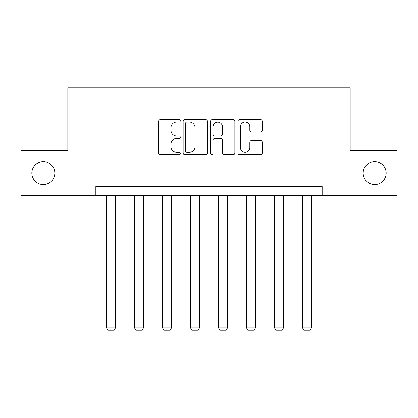 <?xml version="1.0" encoding="UTF-8"?>
<svg xmlns="http://www.w3.org/2000/svg" width="418" height="418" viewBox="0 0 418 418"><rect width="100%" height="100%" fill="white"/><g stroke="black" fill="none" stroke-linecap="round" stroke-linejoin="round"><path stroke-width="0.63" d="M363.179 173.083A11.485 11.485 0 0 0 374.664 184.573A11.485 11.485 0 0 0 386.154 173.083A11.485 11.485 0 0 0 374.664 161.599A11.485 11.485 0 0 0 363.179 173.083M31.846 173.083A11.485 11.485 0 0 0 43.336 184.573A11.485 11.485 0 0 0 54.821 173.083A11.485 11.485 0 0 0 43.336 161.599A11.485 11.485 0 0 0 31.846 173.083M180.283 120.802A1.233 1.233 0 0 0 179.05 119.569L160.329 119.569A1.761 1.761 0 0 0 158.568 121.33L158.568 153.045A1.761 1.761 0 0 0 160.329 154.806L179.05 154.806A1.233 1.233 0 0 0 180.283 153.573A1.233 1.233 0 0 0 179.05 152.34L176.626 152.34A5.638 5.638 0 0 1 170.988 146.702L170.988 144.058A5.638 5.638 0 0 1 176.626 138.421L179.05 138.421A1.233 1.233 0 0 0 180.283 137.188A1.233 1.233 0 0 0 179.05 135.954L176.626 135.954A5.638 5.638 0 0 1 170.988 130.317L170.988 127.673A5.638 5.638 0 0 1 176.626 122.035L179.05 122.035A1.233 1.233 0 0 0 180.283 120.802M260.487 131.989A1.761 1.761 0 0 0 262.248 130.228L262.248 121.33A1.761 1.761 0 0 0 260.487 119.569L239.697 119.569A1.761 1.761 0 0 0 237.936 121.33L237.936 153.045A1.761 1.761 0 0 0 239.697 154.806L260.487 154.806A1.761 1.761 0 0 0 262.248 153.045L262.248 142.298A1.761 1.761 0 0 0 260.487 140.537L251.589 140.537A1.761 1.761 0 0 0 249.828 142.298L249.828 147.627A4.713 4.713 0 0 1 245.115 152.34A4.713 4.713 0 0 1 240.402 147.627L240.402 126.748A4.713 4.713 0 0 1 245.115 122.035A4.713 4.713 0 0 1 249.828 126.748L249.828 130.228A1.761 1.761 0 0 0 251.589 131.989L260.487 131.989M95.837 195.519L20.9 195.519L20.9 150.647L67.836 150.647L67.836 87.832L350.164 87.832L350.164 150.647L397.1 150.647L397.1 195.519L322.163 195.519L322.163 186.548L95.837 186.548L95.837 195.519L322.163 195.519M207.459 121.33A1.761 1.761 0 0 0 205.698 119.569L184.908 119.569A1.761 1.761 0 0 0 183.147 121.33L183.147 153.045A1.761 1.761 0 0 0 184.908 154.806L205.698 154.806A1.761 1.761 0 0 0 207.459 153.045L207.459 121.33M212.302 119.569L233.092 119.569A1.761 1.761 0 0 1 234.853 121.33L234.853 153.045A1.761 1.761 0 0 1 233.092 154.806L224.194 154.806A1.761 1.761 0 0 1 222.433 153.045L222.433 140.182A1.761 1.761 0 0 0 220.673 138.421L214.768 138.421A1.761 1.761 0 0 0 213.008 140.182L213.008 153.573A1.233 1.233 0 0 1 211.774 154.806A1.233 1.233 0 0 1 210.541 153.573L210.541 121.33A1.761 1.761 0 0 1 212.302 119.569M186.846 122.035A1.233 1.233 0 0 0 185.613 123.268L185.613 151.107A1.233 1.233 0 0 0 186.846 152.34L189.401 152.34A5.638 5.638 0 0 0 195.039 146.702L195.039 127.673A5.638 5.638 0 0 0 189.401 122.035L186.846 122.035M222.433 126.837A4.713 4.713 0 0 0 217.721 122.124A4.713 4.713 0 0 0 213.008 126.837L213.008 134.194A1.761 1.761 0 0 0 214.768 135.954L220.673 135.954A1.761 1.761 0 0 0 222.433 134.194L222.433 126.837M115.488 195.519L115.488 327.837L106.512 327.837L106.512 195.519M115.488 327.837L114.14 330.168L107.86 330.168L106.512 327.837M143.489 195.519L143.489 327.837L134.512 327.837L134.512 195.519M143.489 327.837L142.141 330.168L135.86 330.168L134.512 327.837M171.49 195.519L171.49 327.837L162.513 327.837L162.513 195.519M171.49 327.837L170.142 330.168L163.861 330.168L162.513 327.837M199.485 195.519L199.485 327.837L190.514 327.837L190.514 195.519M199.485 327.837L198.142 330.168L191.857 330.168L190.514 327.837M227.486 195.519L227.486 327.837L218.515 327.837L218.515 195.519M227.486 327.837L226.143 330.168L219.858 330.168L218.515 327.837M255.487 195.519L255.487 327.837L246.51 327.837L246.51 195.519M255.487 327.837L254.139 330.168L247.858 330.168L246.51 327.837M283.488 195.519L283.488 327.837L274.511 327.837L274.511 195.519M283.488 327.837L282.14 330.168L275.859 330.168L274.511 327.837M311.488 195.519L311.488 327.837L302.512 327.837L302.512 195.519M311.488 327.837L310.14 330.168L303.86 330.168L302.512 327.837"/></g></svg>
